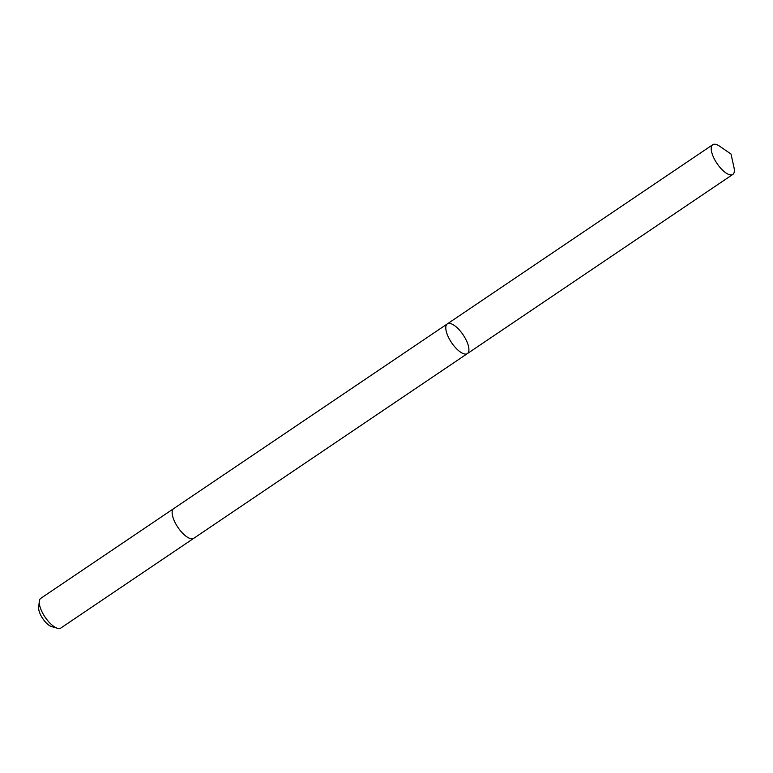 <?xml version="1.0" encoding="UTF-8"?>
<svg xmlns="http://www.w3.org/2000/svg" width="773" height="773" viewBox="0 0 773 773"><rect width="100%" height="100%" fill="white"/><g stroke="black" fill="none" stroke-linecap="round" stroke-linejoin="round"><path stroke-width="1.16" d="M193.839 538.25A17.924 6.976 -124 0 1 193.733 538.327A17.914 6.976 -124 0 1 180.853 531.244A17.914 6.976 -124 0 1 172.137 512.828A17.914 6.976 -124 0 1 173.683 508.624L447.325 323.897A17.914 6.976 56 0 0 451.577 342.652A17.914 6.976 56 0 0 467.375 353.599A17.914 6.976 56 0 0 468.921 349.386A17.914 6.976 56 0 0 460.206 330.97A17.914 6.976 56 0 0 447.325 323.897A17.914 6.976 56 0 0 451.577 342.652A17.914 6.976 56 0 0 467.375 353.599L732.804 174.427A17.924 6.976 -124 0 1 719.934 167.345A17.924 6.976 -124 0 1 711.208 148.928A17.924 6.976 -124 0 1 712.754 144.715A17.924 6.976 -124 0 1 719.711 146.261L730.997 154.02L733.973 167.393A17.924 6.976 -124 0 1 734.35 170.215A17.924 6.976 -124 0 1 732.804 174.427M467.375 353.599L193.733 538.327A17.924 6.976 -124 0 1 180.853 531.254A17.924 6.976 -124 0 1 172.137 512.828A17.924 6.976 -124 0 1 173.674 508.624A17.924 6.976 -124 0 1 173.799 508.547M193.733 538.327L60.854 628.024A17.924 6.976 -124 0 1 57.473 628.285A17.924 6.976 -124 0 1 45.617 617.898A17.924 6.976 -124 0 1 39.259 602.525A17.924 6.976 -124 0 1 39.297 601.355A17.924 6.976 -124 0 1 40.805 598.321L173.674 508.624M57.473 628.285L51.607 626.584A12.745 4.957 -124 0 1 43.172 619.202A12.745 4.957 -124 0 1 38.65 608.264A12.745 4.957 -124 0 1 38.679 607.433L39.297 601.355M447.325 323.897L712.754 144.715"/></g></svg>
